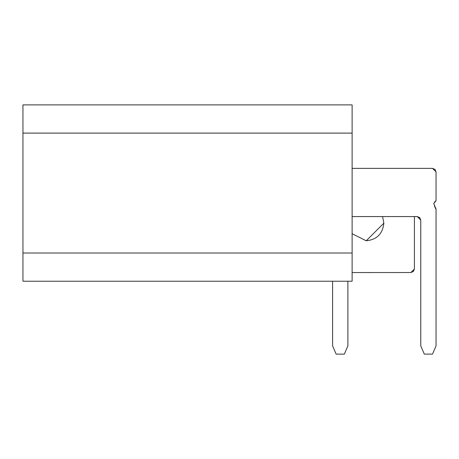 <?xml version="1.0" encoding="UTF-8"?>
<svg xmlns="http://www.w3.org/2000/svg" width="459" height="459" viewBox="0 0 459 459"><rect width="100%" height="100%" fill="white"/><g stroke="black" fill="none" stroke-linecap="round" stroke-linejoin="round"><path stroke-width="0.69" d="M22.95 104.887L352.116 104.887L22.95 104.887L22.95 133.104L352.116 133.104L352.116 104.887L352.116 281.224L22.95 281.224L22.95 104.887M22.95 254.751L22.95 256.151M22.95 131.366L22.95 129.954M352.116 253.012L352.116 133.104L22.95 133.104L22.95 253.012L352.116 253.012L22.95 253.012L22.95 281.224L352.116 281.224L352.116 253.012M436.05 200.784L433.766 203.423L436.05 209.367L436.05 345.885L432.521 354.113L424.294 354.113L420.765 345.885L420.765 220.096L419.733 217.6L417.242 216.568L352.116 216.568L417.242 216.568L420.765 220.096L420.765 345.885L424.294 354.113L432.521 354.113L436.05 345.885L436.05 209.367L433.766 203.423L436.05 200.784L436.05 171.895L432.521 168.367L352.116 168.367L432.521 168.367L435.017 169.405L436.05 171.895L435.017 169.405L432.521 168.367L435.017 169.405L436.05 171.895L436.05 200.784L433.766 203.423L434.874 206.734L433.766 203.423L434.874 206.734L433.766 203.423L436.05 200.784L433.766 203.423L434.874 206.734L433.766 203.423L435.367 201.111L433.766 203.423L436.05 209.367L433.766 203.423L435.367 201.111M332.597 281.224L332.597 345.885L336.126 354.113L344.353 354.113L347.882 345.885L347.882 281.224L347.882 345.885L344.353 354.113L336.126 354.113L332.597 345.885L332.597 281.224M352.116 272.548L410.891 272.526L414.42 268.997L414.42 216.568L414.42 268.997L413.387 271.493L410.891 272.526L352.116 272.548M366.219 240.786L352.116 233.734L366.219 240.786L383.856 223.154L382.576 216.568L383.856 223.154C382.731 233.786 376.856 239.667 366.219 240.786L383.856 223.154L382.576 216.568L383.856 223.154L366.219 240.786L352.116 233.734M410.891 272.526L413.387 271.493L414.42 268.997L413.387 271.493L410.891 272.526L413.387 271.493L414.42 268.997L413.387 271.493L410.891 272.526M435.74 207.927L436.044 209.161M436.05 171.895L435.017 169.405L432.521 168.367L435.017 169.405L436.05 171.895M434.581 206.441L436.05 209.367L434.954 206.808"/></g></svg>
